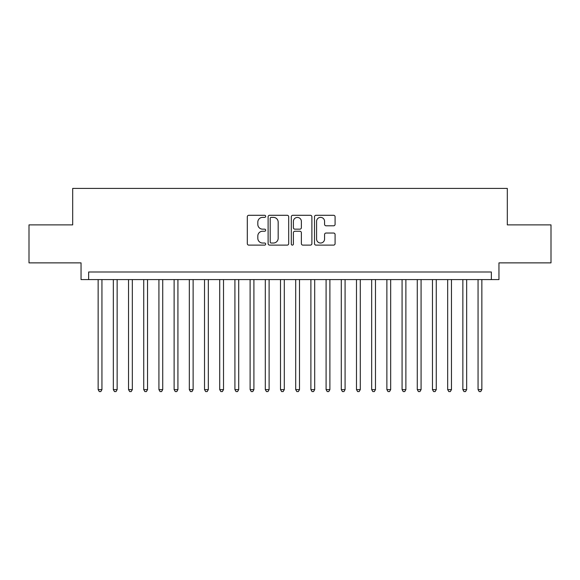 <?xml version="1.0" encoding="UTF-8"?>
<svg xmlns="http://www.w3.org/2000/svg" width="580" height="580" viewBox="0 0 580 580"><rect width="100%" height="100%" fill="white"/><g stroke="black" fill="none" stroke-linecap="round" stroke-linejoin="round"><path stroke-width="0.87" d="M265.683 216.333A1.044 1.044 0 0 0 264.639 215.289L248.791 215.289A1.494 1.494 0 0 0 247.305 216.775L247.305 243.629A1.494 1.494 0 0 0 248.791 245.115L264.639 245.115A1.044 1.044 0 0 0 265.683 244.071A1.044 1.044 0 0 0 264.639 243.027L262.588 243.027A4.771 4.771 0 0 1 257.817 238.257L257.817 236.017A4.771 4.771 0 0 1 262.588 231.246L264.639 231.246A1.044 1.044 0 0 0 265.683 230.202A1.044 1.044 0 0 0 264.639 229.158L262.588 229.158A4.771 4.771 0 0 1 257.817 224.387L257.817 222.147A4.771 4.771 0 0 1 262.588 217.377L264.639 217.377A1.044 1.044 0 0 0 265.683 216.333M333.594 225.801A1.494 1.494 0 0 0 335.088 224.308L335.088 216.775A1.494 1.494 0 0 0 333.594 215.289L315.991 215.289A1.494 1.494 0 0 0 314.498 216.775L314.498 243.629A1.494 1.494 0 0 0 315.991 245.115L333.594 245.115A1.494 1.494 0 0 0 335.088 243.629L335.088 234.53A1.494 1.494 0 0 0 333.594 233.037L326.062 233.037A1.494 1.494 0 0 0 324.568 234.53L324.568 239.04A3.987 3.987 0 0 1 320.58 243.027A3.987 3.987 0 0 1 316.586 239.04L316.586 221.364A3.987 3.987 0 0 1 320.58 217.377A3.987 3.987 0 0 1 324.568 221.364L324.568 224.308A1.494 1.494 0 0 0 326.062 225.801L333.594 225.801M491.354 279.589L498.952 279.589L498.952 262.878L551 262.878L551 224.881L507.311 224.881L507.311 188.413L72.689 188.413L72.689 224.881L29 224.881L29 262.878L81.048 262.878L81.048 279.589L491.354 279.589L491.354 271.991L88.646 271.991L88.646 279.589M288.695 216.775A1.494 1.494 0 0 0 287.201 215.289L269.599 215.289A1.494 1.494 0 0 0 268.112 216.775L268.112 243.629A1.494 1.494 0 0 0 269.599 245.115L287.201 245.115A1.494 1.494 0 0 0 288.695 243.629L288.695 216.775M292.798 215.289L310.401 215.289A1.494 1.494 0 0 1 311.888 216.775L311.888 243.629A1.494 1.494 0 0 1 310.401 245.115L302.869 245.115A1.494 1.494 0 0 1 301.375 243.629L301.375 232.739A1.494 1.494 0 0 0 299.882 231.246L294.887 231.246A1.494 1.494 0 0 0 293.393 232.739L293.393 244.071A1.044 1.044 0 0 1 292.349 245.115A1.044 1.044 0 0 1 291.305 244.071L291.305 216.775A1.494 1.494 0 0 1 292.798 215.289M271.244 217.377A1.044 1.044 0 0 0 270.2 218.421L270.2 241.983A1.044 1.044 0 0 0 271.244 243.027L273.405 243.027A4.771 4.771 0 0 0 278.175 238.257L278.175 222.147A4.771 4.771 0 0 0 273.405 217.377L271.244 217.377M301.375 221.437A3.987 3.987 0 0 0 297.38 217.449A3.987 3.987 0 0 0 293.393 221.437L293.393 227.664A1.494 1.494 0 0 0 294.887 229.158L299.882 229.158A1.494 1.494 0 0 0 301.375 227.664L301.375 221.437M98.143 279.589L98.143 389.615L101.942 389.615L101.942 279.589M101.942 389.615L100.804 391.587L99.281 391.587L98.143 389.615M113.339 279.589L113.339 389.615L117.138 389.615L117.138 279.589M117.138 389.615L116 391.587L114.478 391.587L113.339 389.615M128.535 279.589L128.535 389.615L132.334 389.615L132.334 279.589M132.334 389.615L131.196 391.587L129.674 391.587L128.535 389.615M143.731 279.589L143.731 389.615L147.53 389.615L147.53 279.589M147.53 389.615L146.392 391.587L144.877 391.587L143.731 389.615M158.927 279.589L158.927 389.615L162.726 389.615L162.726 279.589M162.726 389.615L161.588 391.587L160.073 391.587L158.927 389.615M174.123 279.589L174.123 389.615L177.922 389.615L177.922 279.589M177.922 389.615L176.784 391.587L175.269 391.587L174.123 389.615M189.326 279.589L189.326 389.615L193.125 389.615L193.125 279.589M193.125 389.615L191.98 391.587L190.465 391.587L189.326 389.615M204.523 279.589L204.523 389.615L208.321 389.615L208.321 279.589M208.321 389.615L207.176 391.587L205.661 391.587L204.523 389.615M219.719 279.589L219.719 389.615L223.518 389.615L223.518 279.589M223.518 389.615L222.372 391.587L220.857 391.587L219.719 389.615M234.914 279.589L234.914 389.615L238.713 389.615L238.713 279.589M238.713 389.615L237.575 391.587L236.053 391.587L234.914 389.615M250.111 279.589L250.111 389.615L253.91 389.615L253.91 279.589M253.91 389.615L252.771 391.587L251.249 391.587L250.111 389.615M265.306 279.589L265.306 389.615L269.106 389.615L269.106 279.589M269.106 389.615L267.967 391.587L266.445 391.587L265.306 389.615M280.502 279.589L280.502 389.615L284.301 389.615L284.301 279.589M284.301 389.615L283.163 391.587L281.641 391.587L280.502 389.615M295.699 279.589L295.699 389.615L299.498 389.615L299.498 279.589M299.498 389.615L298.359 391.587L296.837 391.587L295.699 389.615M310.894 279.589L310.894 389.615L314.693 389.615L314.693 279.589M314.693 389.615L313.555 391.587L312.033 391.587L310.894 389.615M326.09 279.589L326.09 389.615L329.889 389.615L329.889 279.589M329.889 389.615L328.751 391.587L327.229 391.587L326.09 389.615M341.286 279.589L341.286 389.615L345.086 389.615L345.086 279.589M345.086 389.615L343.947 391.587L342.425 391.587L341.286 389.615M356.482 279.589L356.482 389.615L360.281 389.615L360.281 279.589M360.281 389.615L359.143 391.587L357.628 391.587L356.482 389.615M371.678 279.589L371.678 389.615L375.477 389.615L375.477 279.589M375.477 389.615L374.339 391.587L372.824 391.587L371.678 389.615M386.875 279.589L386.875 389.615L390.673 389.615L390.673 279.589M390.673 389.615L389.535 391.587L388.02 391.587L386.875 389.615M402.078 279.589L402.078 389.615L405.877 389.615L405.877 279.589M405.877 389.615L404.731 391.587L403.216 391.587L402.078 389.615M417.274 279.589L417.274 389.615L421.073 389.615L421.073 279.589M421.073 389.615L419.927 391.587L418.412 391.587L417.274 389.615M432.47 279.589L432.47 389.615L436.269 389.615L436.269 279.589M436.269 389.615L435.123 391.587L433.608 391.587L432.47 389.615M447.666 279.589L447.666 389.615L451.465 389.615L451.465 279.589M451.465 389.615L450.326 391.587L448.804 391.587L447.666 389.615M462.862 279.589L462.862 389.615L466.661 389.615L466.661 279.589M466.661 389.615L465.522 391.587L464 391.587L462.862 389.615M478.058 279.589L478.058 389.615L481.857 389.615L481.857 279.589M481.857 389.615L480.718 391.587L479.196 391.587L478.058 389.615"/></g></svg>

